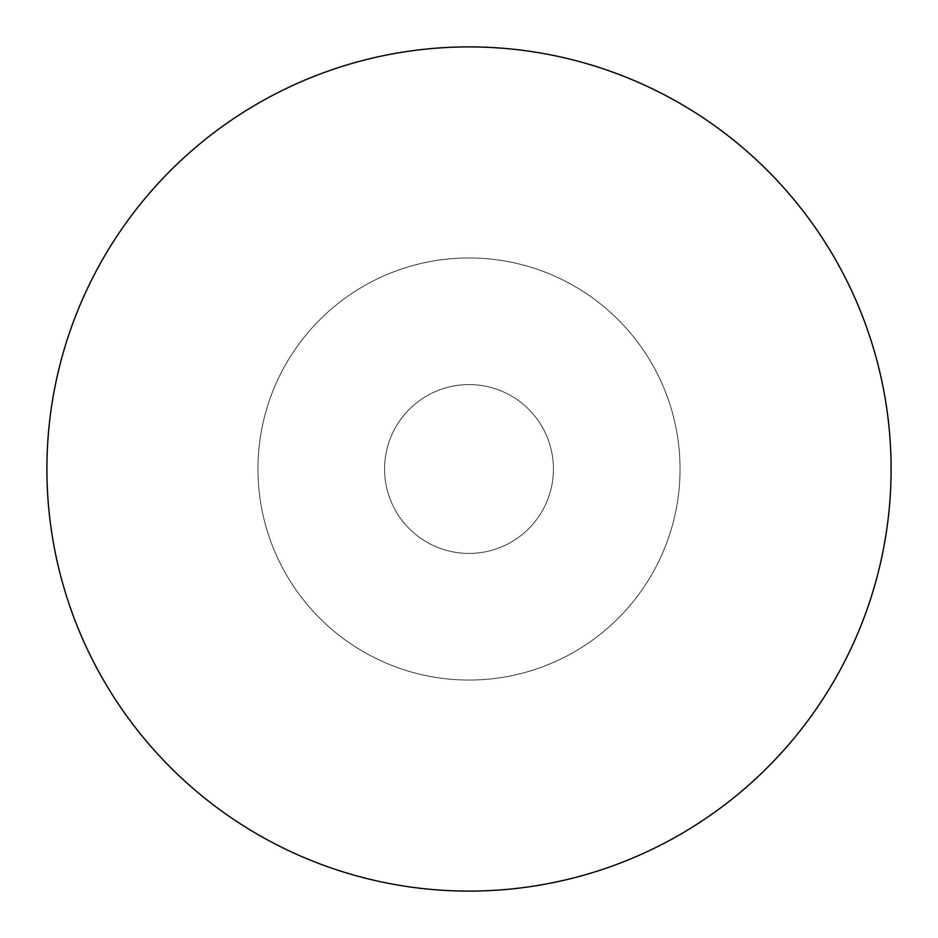 <?xml version="1.0" encoding="UTF-8"?>
<svg xmlns="http://www.w3.org/2000/svg" width="938" height="938" viewBox="0 0 938 938"><rect width="100%" height="100%" fill="white"/><g stroke="black" fill="none" stroke-linecap="round" stroke-linejoin="round"><path stroke-width="0.7" stroke-dasharray="4.69 3.52" d="M891.1 469A422.1 422.1 0 0 0 469 46.9A422.1 422.1 0 0 0 46.9 469A422.1 422.1 0 0 0 469 891.1A422.1 422.1 0 0 0 891.1 469M680.05 469A211.05 211.05 0 0 0 469 257.95A211.05 211.05 0 0 0 257.95 469A211.05 211.05 0 0 0 469 680.05A211.05 211.05 0 0 0 680.05 469A211.05 211.05 0 0 0 469 257.95A211.05 211.05 0 0 0 257.95 469A211.05 211.05 0 0 0 469 680.05A211.05 211.05 0 0 0 680.05 469M553.42 469A84.42 84.42 0 0 0 469 384.58A84.42 84.42 0 0 0 384.58 469A84.42 84.42 0 0 0 469 553.42A84.42 84.42 0 0 0 553.42 469A84.42 84.42 0 0 0 469 384.58A84.42 84.42 0 0 0 384.58 469A84.42 84.42 0 0 0 469 553.42A84.42 84.42 0 0 0 553.42 469"/><path stroke-width="1.41" d="M891.1 469A422.1 422.1 0 0 0 469 46.9A422.1 422.1 0 0 0 46.9 469A422.1 422.1 0 0 0 469 891.1A422.1 422.1 0 0 0 891.1 469"/></g></svg>

